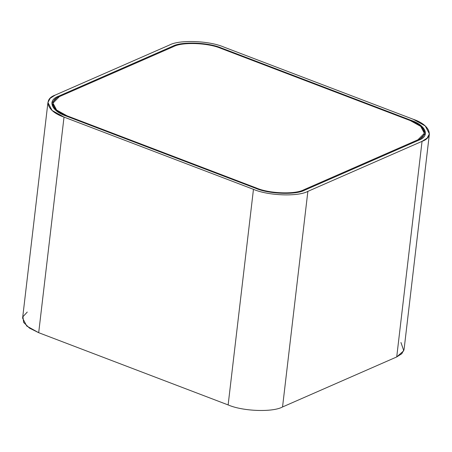 <?xml version="1.0" encoding="UTF-8"?>
<svg xmlns="http://www.w3.org/2000/svg" width="452" height="452" viewBox="0 0 452 452"><rect width="100%" height="100%" fill="white"/><g stroke="black" fill="none" stroke-linecap="round" stroke-linejoin="round"><path stroke-width="0.68" d="M47.929 102.519L50.2 98.282L55.28 95.056C42.567 99.468 47.375 111.587 64.02 117.096L253.459 189.332L64.02 117.096L38.691 332.695L64.02 117.096L52.082 110.463L47.929 102.519L22.6 318.118L26.758 326.061L38.691 332.695L228.136 404.93L253.459 189.332C268.059 195.733 297.981 196.857 307.868 191.365C297.981 196.857 268.059 195.733 253.459 189.332L228.136 404.93C242.735 411.331 272.658 412.45 282.545 406.964L307.868 191.365L282.545 406.964L396.72 356.944L422.049 141.346L307.868 191.365L422.049 141.346L396.72 356.944L401.8 353.718L404.071 349.481L429.4 133.882L427.123 138.12L422.049 141.346C434.756 136.939 429.954 124.814 413.309 119.305L425.242 125.938L429.4 133.882M223.864 47.07L413.309 119.305L223.864 47.07C209.265 40.669 179.342 39.55 169.455 45.036C179.342 39.55 209.265 40.669 223.864 47.07M55.28 95.056L169.455 45.036L55.28 95.056M418.891 140.143L425.507 133.425L421.767 126.272L411.026 120.305L221.582 48.07C208.44 42.307 181.512 41.301 172.613 46.24L58.438 96.259L51.822 102.977L55.562 110.13L66.303 116.096L255.747 188.331C268.883 194.094 295.817 195.1 304.71 190.162L418.891 140.143L304.71 190.162C295.817 195.1 268.883 194.094 255.747 188.331L66.303 116.096C51.325 111.141 46.997 100.231 58.438 96.259L172.613 46.24C181.512 41.301 208.44 42.307 221.582 48.07L411.026 120.305C426.004 125.266 430.327 136.176 418.891 140.143L304.71 190.162C295.817 195.1 268.883 194.094 255.747 188.331L66.303 116.096L55.562 110.13L51.822 102.977L58.438 96.259L172.613 46.24C181.512 41.301 208.44 42.307 221.582 48.07L411.026 120.305L421.767 126.272L425.507 133.425L418.891 140.143C430.327 136.176 426.004 125.266 411.026 120.305L221.582 48.07C208.44 42.307 181.512 41.301 172.613 46.24L58.438 96.259C46.997 100.231 51.325 111.141 66.303 116.096L255.747 188.331C268.883 194.094 295.817 195.1 304.71 190.162L418.891 140.143M400.947 342.497L403.789 350.718L396.72 356.944L282.545 406.964C272.658 412.45 242.735 411.331 228.136 404.93L38.691 332.695L29.436 328.084L23.617 322.412L22.95 316.699L27.261 312.049M417.942 139.781L424.338 133.289L420.722 126.374L410.343 120.605L220.898 48.37C208.197 42.799 182.162 41.827 173.562 46.601L59.381 96.621L52.986 103.118L56.602 110.028L66.986 115.797L256.431 188.032C269.132 193.603 295.162 194.575 303.767 189.8L417.942 139.781L303.767 189.8C295.162 194.575 269.132 193.603 256.431 188.032L66.986 115.797C52.505 111.006 48.324 100.457 59.381 96.621L173.562 46.601C182.162 41.827 208.197 42.799 220.898 48.37L410.343 120.605C424.818 125.396 428.999 135.945 417.942 139.781L303.767 189.8C295.162 194.575 269.132 193.603 256.431 188.032L66.986 115.797L56.602 110.028L52.986 103.118L59.381 96.621L173.562 46.601C182.162 41.827 208.197 42.799 220.898 48.37L410.343 120.605L420.722 126.374L424.338 133.289L417.942 139.781C428.999 135.945 424.818 125.396 410.343 120.605L220.898 48.37C208.197 42.799 182.162 41.827 173.562 46.601L59.381 96.621C48.324 100.457 52.505 111.006 66.986 115.797L256.431 188.032C269.132 193.603 295.162 194.575 303.767 189.8L417.942 139.781"/></g></svg>
